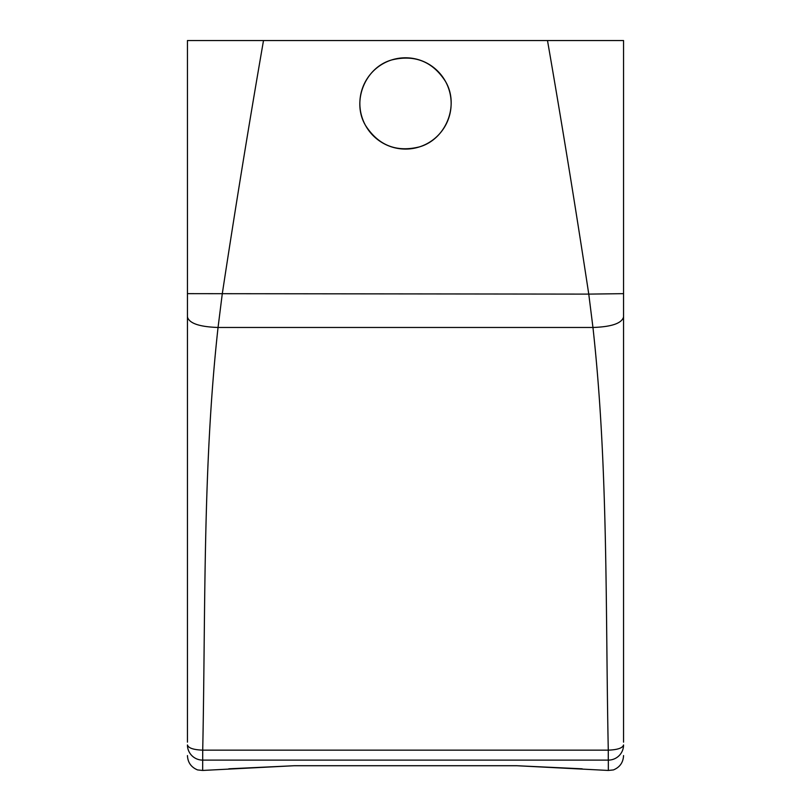 <?xml version="1.0" encoding="UTF-8"?>
<svg xmlns="http://www.w3.org/2000/svg" width="811" height="811" viewBox="0 0 811 811"><rect width="100%" height="100%" fill="white"/><g stroke="black" fill="none" stroke-linecap="round" stroke-linejoin="round"><path stroke-width="1.22" d="M187.442 742.156L187.442 40.55L623.558 40.55L623.558 293.653L588.766 294.109C575.759 208.691 562.003 124.164 547.496 40.55M623.558 755.578C623.203 762.502 619.827 767.277 613.42 769.923L608.341 770.45L516.83 765.726L294.17 765.726L339.383 765.726L294.17 765.726L202.659 770.45L202.72 750.155C205.619 609.639 202.588 467.166 218.047 327.472L222.234 294.109C235.21 208.822 248.977 124.306 263.504 40.55M471.617 765.726L339.383 765.726M623.558 742.156L623.558 317C621.743 323.356 611.545 326.843 592.953 327.472L218.047 327.472C199.455 326.843 189.257 323.356 187.442 317L187.442 40.55M187.442 293.653L588.766 294.109L592.953 327.472C608.412 467.166 605.381 609.639 608.28 750.155L202.72 750.155C193.444 749.79 188.345 748.056 187.442 744.954A15.216 15.156 180 0 0 202.659 760.11M445.553 81.546C432.638 61.423 414.583 54.256 391.378 60.034C364.899 67.688 351.437 101.568 365.447 125.31C378.362 145.443 396.417 152.61 419.622 146.832C446.101 139.168 459.563 105.288 445.553 81.546A45.639 45.639 0 0 0 383.623 63.38A45.639 45.639 0 0 0 365.447 125.31A45.639 45.639 0 0 0 427.377 143.486A45.639 45.639 0 0 0 445.553 81.546M623.558 317L623.558 293.653M608.341 770.45L608.341 760.11L202.72 760.11M294.17 765.726L228.803 768.818M516.83 765.726L582.197 768.818M187.442 755.578C187.797 762.502 191.173 767.277 197.58 769.923L202.659 770.45M608.341 760.11A15.216 15.156 0 0 0 623.558 744.954C622.655 748.056 617.556 749.79 608.28 750.155L608.28 760.11"/></g></svg>
